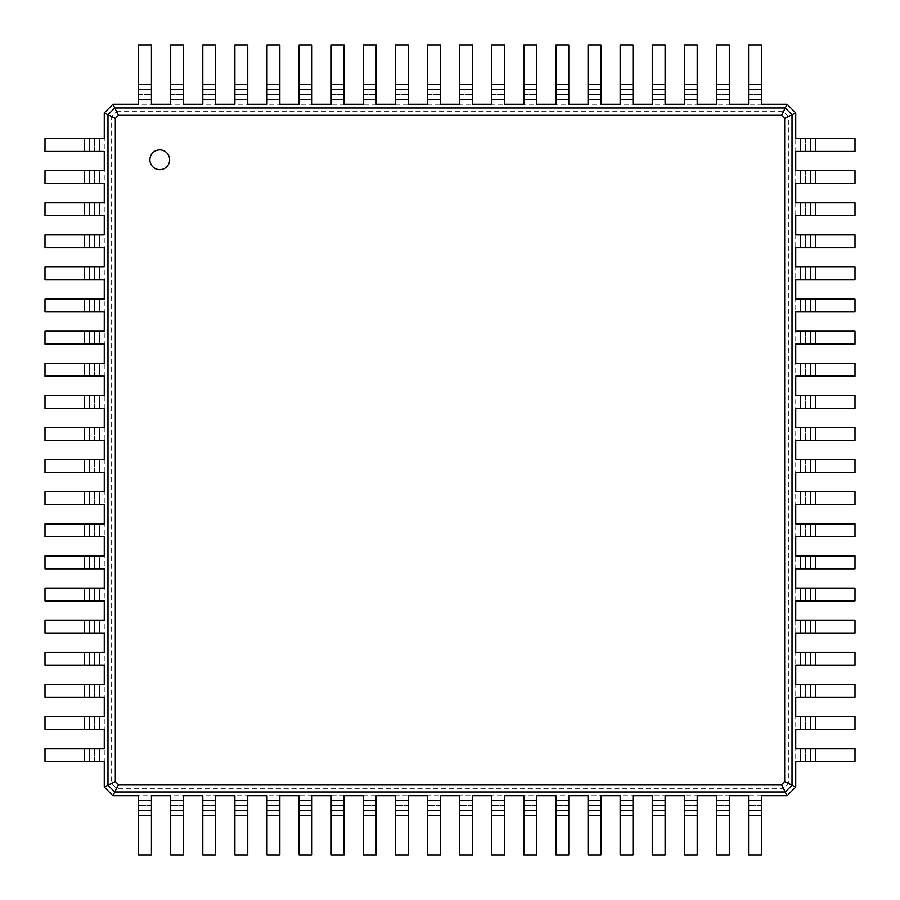 <?xml version="1.0" encoding="UTF-8"?>
<svg xmlns="http://www.w3.org/2000/svg" width="900" height="900" viewBox="0 0 900 900"><rect width="100%" height="100%" fill="white"/><g stroke="black" fill="none" stroke-linecap="round" stroke-linejoin="round"><path stroke-width="0.67" stroke-dasharray="4.5 3.38" d="M116.584 111.623L783.416 111.623L788.377 116.584L788.377 783.416L783.416 788.377L116.584 788.377L111.623 783.416L111.623 116.584L116.584 111.623L112.916 104.265L151.436 104.265L151.436 45L138.6 45L138.6 84.51L151.436 84.51M138.6 104.265L138.6 94.388L151.436 94.388L138.6 94.388L138.6 84.51M783.416 111.623L787.084 104.265L795.735 112.916L795.735 787.084L787.084 795.735L112.916 795.735L104.265 787.084L104.265 112.916L112.916 104.265M151.436 104.265L787.084 104.265M111.623 116.584L104.265 112.916M788.377 116.584L795.735 112.916M748.564 104.265L748.564 45L761.4 45L761.4 104.265M170.696 104.265L170.696 45L183.544 45L183.544 104.265M716.456 104.265L716.456 45L729.304 45L729.304 104.265M202.804 104.265L202.804 45L215.64 45L215.64 104.265M684.36 104.265L684.36 45L697.196 45L697.196 104.265M234.9 104.265L234.9 45L247.748 45L247.748 104.265M652.252 104.265L652.252 45L665.1 45L665.1 104.265M267.007 104.265L267.007 45L279.855 45L279.855 104.265M620.145 104.265L620.145 45L632.992 45L632.992 104.265M299.115 104.265L299.115 45L311.951 45L311.951 104.265M588.049 104.265L588.049 45L600.885 45L600.885 104.265M331.211 104.265L331.211 45L344.059 45L344.059 104.265M555.941 104.265L555.941 45L568.789 45L568.789 104.265M363.319 104.265L363.319 45L376.166 45L376.166 104.265M523.834 104.265L523.834 45L536.681 45L536.681 104.265M395.426 104.265L395.426 45L408.262 45L408.262 104.265M491.738 104.265L491.738 45L504.574 45L504.574 104.265M427.522 104.265L427.522 45L440.37 45L440.37 104.265M459.63 104.265L459.63 45L472.478 45L472.478 104.265M788.377 783.416L795.735 787.084M783.416 788.377L787.084 795.735M116.584 788.377L112.916 795.735M111.623 783.416L104.265 787.084M748.564 94.388L761.4 94.388L748.564 94.388M170.696 94.388L183.544 94.388L170.696 94.388M716.456 94.388L729.304 94.388L716.456 94.388M202.804 94.388L215.64 94.388L202.804 94.388M684.36 94.388L697.196 94.388L684.36 94.388M234.9 94.388L247.748 94.388L234.9 94.388M652.252 94.388L665.1 94.388L652.252 94.388M267.007 94.388L279.855 94.388L267.007 94.388M620.145 94.388L632.992 94.388L620.145 94.388M299.115 94.388L311.951 94.388L299.115 94.388M588.049 94.388L600.885 94.388L588.049 94.388M331.211 94.388L344.059 94.388L331.211 94.388M555.941 94.388L568.789 94.388L555.941 94.388M363.319 94.388L376.166 94.388L363.319 94.388M523.834 94.388L536.681 94.388L523.834 94.388M395.426 94.388L408.262 94.388L395.426 94.388M491.738 94.388L504.574 94.388L491.738 94.388M427.522 94.388L440.37 94.388L427.522 94.388M459.63 94.388L472.478 94.388L459.63 94.388M795.735 138.6L855 138.6L855 151.436L795.735 151.436M795.735 748.564L855 748.564L855 761.4L795.735 761.4M795.735 170.696L855 170.696L855 183.544L795.735 183.544M795.735 716.456L855 716.456L855 729.304L795.735 729.304M795.735 202.804L855 202.804L855 215.64L795.735 215.64M795.735 684.36L855 684.36L855 697.196L795.735 697.196M795.735 234.9L855 234.9L855 247.748L795.735 247.748M795.735 652.252L855 652.252L855 665.1L795.735 665.1M795.735 267.007L855 267.007L855 279.855L795.735 279.855M795.735 620.145L855 620.145L855 632.992L795.735 632.992M795.735 299.115L855 299.115L855 311.951L795.735 311.951M795.735 588.049L855 588.049L855 600.885L795.735 600.885M795.735 331.211L855 331.211L855 344.059L795.735 344.059M795.735 555.941L855 555.941L855 568.789L795.735 568.789M795.735 363.319L855 363.319L855 376.166L795.735 376.166M795.735 523.834L855 523.834L855 536.681L795.735 536.681M795.735 395.426L855 395.426L855 408.262L795.735 408.262M795.735 491.738L855 491.738L855 504.574L795.735 504.574M795.735 427.522L855 427.522L855 440.37L795.735 440.37M795.735 459.63L855 459.63L855 472.478L795.735 472.478M761.4 795.735L761.4 855L748.564 855L748.564 795.735M151.436 795.735L151.436 855L138.6 855L138.6 795.735M729.304 795.735L729.304 855L716.456 855L716.456 795.735M183.544 795.735L183.544 855L170.696 855L170.696 795.735M697.196 795.735L697.196 855L684.36 855L684.36 795.735M215.64 795.735L215.64 855L202.804 855L202.804 795.735M665.1 795.735L665.1 855L652.252 855L652.252 795.735M247.748 795.735L247.748 855L234.9 855L234.9 795.735M632.992 795.735L632.992 855L620.145 855L620.145 795.735M279.855 795.735L279.855 855L267.007 855L267.007 795.735M600.885 795.735L600.885 855L588.049 855L588.049 795.735M311.951 795.735L311.951 855L299.115 855L299.115 795.735M568.789 795.735L568.789 855L555.941 855L555.941 795.735M344.059 795.735L344.059 855L331.211 855L331.211 795.735M536.681 795.735L536.681 855L523.834 855L523.834 795.735M376.166 795.735L376.166 855L363.319 855L363.319 795.735M504.574 795.735L504.574 855L491.738 855L491.738 795.735M408.262 795.735L408.262 855L395.426 855L395.426 795.735M472.478 795.735L472.478 855L459.63 855L459.63 795.735M440.37 795.735L440.37 855L427.522 855L427.522 795.735M104.265 761.4L45 761.4L45 748.564L104.265 748.564M104.265 151.436L45 151.436L45 138.6L104.265 138.6M104.265 729.304L45 729.304L45 716.456L104.265 716.456M104.265 183.544L45 183.544L45 170.696L104.265 170.696M104.265 697.196L45 697.196L45 684.36L104.265 684.36M104.265 215.64L45 215.64L45 202.804L104.265 202.804M104.265 665.1L45 665.1L45 652.252L104.265 652.252M104.265 247.748L45 247.748L45 234.9L104.265 234.9M104.265 632.992L45 632.992L45 620.145L104.265 620.145M104.265 279.855L45 279.855L45 267.007L104.265 267.007M104.265 600.885L45 600.885L45 588.049L104.265 588.049M104.265 311.951L45 311.951L45 299.115L104.265 299.115M104.265 568.789L45 568.789L45 555.941L104.265 555.941M104.265 344.059L45 344.059L45 331.211L104.265 331.211M104.265 536.681L45 536.681L45 523.834L104.265 523.834M104.265 376.166L45 376.166L45 363.319L104.265 363.319M104.265 504.574L45 504.574L45 491.738L104.265 491.738M104.265 408.262L45 408.262L45 395.426L104.265 395.426M104.265 472.478L45 472.478L45 459.63L104.265 459.63M104.265 440.37L45 440.37L45 427.522L104.265 427.522M748.564 89.449L761.4 89.449M716.456 89.449L729.304 89.449M684.36 89.449L697.196 89.449M652.252 89.449L665.1 89.449M267.007 89.449L279.855 89.449M620.145 89.449L632.992 89.449M299.115 89.449L311.951 89.449M588.049 89.449L600.885 89.449M331.211 89.449L344.059 89.449M555.941 89.449L568.789 89.449M363.319 89.449L376.166 89.449M523.834 89.449L536.681 89.449M395.426 89.449L408.262 89.449M491.738 89.449L504.574 89.449M427.522 89.449L440.37 89.449M459.63 89.449L472.478 89.449M159.773 169.65A9.877 9.877 0 0 0 168.322 154.834A9.877 9.877 0 0 0 151.222 154.834A9.877 9.877 0 0 0 159.773 169.65M805.613 138.6L805.613 151.436L805.613 138.6M805.613 748.564L805.613 761.4L805.613 748.564M805.613 170.696L805.613 183.544L805.613 170.696M805.613 716.456L805.613 729.304L805.613 716.456M805.613 202.804L805.613 215.64L805.613 202.804M805.613 684.36L805.613 697.196L805.613 684.36M805.613 234.9L805.613 247.748L805.613 234.9M805.613 652.252L805.613 665.1L805.613 652.252M805.613 267.007L805.613 279.855L805.613 267.007M805.613 620.145L805.613 632.992L805.613 620.145M805.613 299.115L805.613 311.951L805.613 299.115M805.613 588.049L805.613 600.885L805.613 588.049M805.613 331.211L805.613 344.059L805.613 331.211M805.613 555.941L805.613 568.789L805.613 555.941M805.613 363.319L805.613 376.166L805.613 363.319M805.613 523.834L805.613 536.681L805.613 523.834M805.613 395.426L805.613 408.262L805.613 395.426M805.613 491.738L805.613 504.574L805.613 491.738M805.613 427.522L805.613 440.37L805.613 427.522M805.613 459.63L805.613 472.478L805.613 459.63M761.4 805.613L748.564 805.613L761.4 805.613M151.436 805.613L138.6 805.613L151.436 805.613M729.304 805.613L716.456 805.613L729.304 805.613M183.544 805.613L170.696 805.613L183.544 805.613M697.196 805.613L684.36 805.613L697.196 805.613M215.64 805.613L202.804 805.613L215.64 805.613M665.1 805.613L652.252 805.613L665.1 805.613M247.748 805.613L234.9 805.613L247.748 805.613M632.992 805.613L620.145 805.613L632.992 805.613M279.855 805.613L267.007 805.613L279.855 805.613M600.885 805.613L588.049 805.613L600.885 805.613M311.951 805.613L299.115 805.613L311.951 805.613M568.789 805.613L555.941 805.613L568.789 805.613M344.059 805.613L331.211 805.613L344.059 805.613M536.681 805.613L523.834 805.613L536.681 805.613M376.166 805.613L363.319 805.613L376.166 805.613M504.574 805.613L491.738 805.613L504.574 805.613M408.262 805.613L395.426 805.613L408.262 805.613M472.478 805.613L459.63 805.613L472.478 805.613M440.37 805.613L427.522 805.613L440.37 805.613M94.388 761.4L94.388 748.564L94.388 761.4M94.388 151.436L94.388 138.6L94.388 151.436M94.388 729.304L94.388 716.456L94.388 729.304M94.388 183.544L94.388 170.696L94.388 183.544M94.388 697.196L94.388 684.36L94.388 697.196M94.388 215.64L94.388 202.804L94.388 215.64M94.388 665.1L94.388 652.252L94.388 665.1M94.388 247.748L94.388 234.9L94.388 247.748M94.388 632.992L94.388 620.145L94.388 632.992M94.388 279.855L94.388 267.007L94.388 279.855M94.388 600.885L94.388 588.049L94.388 600.885M94.388 311.951L94.388 299.115L94.388 311.951M94.388 568.789L94.388 555.941L94.388 568.789M94.388 344.059L94.388 331.211L94.388 344.059M94.388 536.681L94.388 523.834L94.388 536.681M94.388 376.166L94.388 363.319L94.388 376.166M94.388 504.574L94.388 491.738L94.388 504.574M94.388 408.262L94.388 395.426L94.388 408.262M94.388 472.478L94.388 459.63L94.388 472.478M94.388 440.37L94.388 427.522L94.388 440.37M89.449 151.436L89.449 138.6M810.551 138.6L810.551 151.436M810.551 170.696L810.551 183.544M810.551 716.456L810.551 729.304M810.551 202.804L810.551 215.64M810.551 684.36L810.551 697.196M810.551 234.9L810.551 247.748M810.551 652.252L810.551 665.1M810.551 267.007L810.551 279.855M810.551 620.145L810.551 632.992M810.551 299.115L810.551 311.951M810.551 588.049L810.551 600.885M810.551 331.211L810.551 344.059M810.551 555.941L810.551 568.789M810.551 363.319L810.551 376.166M810.551 523.834L810.551 536.681M810.551 395.426L810.551 408.262M810.551 491.738L810.551 504.574M810.551 427.522L810.551 440.37M810.551 459.63L810.551 472.478M761.4 810.551L748.564 810.551M729.304 810.551L716.456 810.551M697.196 810.551L684.36 810.551M215.64 810.551L202.804 810.551M247.748 810.551L234.9 810.551M279.855 810.551L267.007 810.551M311.951 810.551L299.115 810.551M568.789 810.551L555.941 810.551M344.059 810.551L331.211 810.551M536.681 810.551L523.834 810.551M376.166 810.551L363.319 810.551M504.574 810.551L491.738 810.551M408.262 810.551L395.426 810.551M472.478 810.551L459.63 810.551M440.37 810.551L427.522 810.551M89.449 183.544L89.449 170.696M89.449 215.64L89.449 202.804M89.449 665.1L89.449 652.252M89.449 632.992L89.449 620.145M89.449 279.855L89.449 267.007M89.449 600.885L89.449 588.049M89.449 311.951L89.449 299.115M89.449 568.789L89.449 555.941M89.449 344.059L89.449 331.211M89.449 536.681L89.449 523.834M89.449 376.166L89.449 363.319M89.449 504.574L89.449 491.738M89.449 408.262L89.449 395.426M89.449 472.478L89.449 459.63M89.449 440.37L89.449 427.522M138.6 99.326L151.436 99.326M748.564 99.326L761.4 99.326M170.696 99.326L183.544 99.326M716.456 99.326L729.304 99.326M202.804 99.326L215.64 99.326M684.36 99.326L697.196 99.326M234.9 99.326L247.748 99.326M652.252 99.326L665.1 99.326M267.007 99.326L279.855 99.326M620.145 99.326L632.992 99.326M299.115 99.326L311.951 99.326M588.049 99.326L600.885 99.326M331.211 99.326L344.059 99.326M555.941 99.326L568.789 99.326M363.319 99.326L376.166 99.326M523.834 99.326L536.681 99.326M395.426 99.326L408.262 99.326M491.738 99.326L504.574 99.326M427.522 99.326L440.37 99.326M459.63 99.326L472.478 99.326M170.696 84.51L183.544 84.51M800.674 138.6L800.674 151.436M800.674 748.564L800.674 761.4M800.674 170.696L800.674 183.544M800.674 716.456L800.674 729.304M800.674 202.804L800.674 215.64M800.674 684.36L800.674 697.196M800.674 234.9L800.674 247.748M800.674 652.252L800.674 665.1M800.674 267.007L800.674 279.855M800.674 620.145L800.674 632.992M800.674 299.115L800.674 311.951M800.674 588.049L800.674 600.885M800.674 331.211L800.674 344.059M800.674 555.941L800.674 568.789M800.674 363.319L800.674 376.166M800.674 523.834L800.674 536.681M800.674 395.426L800.674 408.262M800.674 491.738L800.674 504.574M800.674 427.522L800.674 440.37M800.674 459.63L800.674 472.478M761.4 800.674L748.564 800.674M151.436 800.674L138.6 800.674M729.304 800.674L716.456 800.674M183.544 800.674L170.696 800.674M697.196 800.674L684.36 800.674M215.64 800.674L202.804 800.674M665.1 800.674L652.252 800.674M247.748 800.674L234.9 800.674M632.992 800.674L620.145 800.674M279.855 800.674L267.007 800.674M600.885 800.674L588.049 800.674M311.951 800.674L299.115 800.674M568.789 800.674L555.941 800.674M344.059 800.674L331.211 800.674M536.681 800.674L523.834 800.674M376.166 800.674L363.319 800.674M504.574 800.674L491.738 800.674M408.262 800.674L395.426 800.674M472.478 800.674L459.63 800.674M440.37 800.674L427.522 800.674M99.326 761.4L99.326 748.564M99.326 151.436L99.326 138.6M99.326 729.304L99.326 716.456M99.326 183.544L99.326 170.696M99.326 697.196L99.326 684.36M99.326 215.64L99.326 202.804M99.326 665.1L99.326 652.252M99.326 247.748L99.326 234.9M99.326 632.992L99.326 620.145M99.326 279.855L99.326 267.007M99.326 600.885L99.326 588.049M99.326 311.951L99.326 299.115M99.326 568.789L99.326 555.941M99.326 344.059L99.326 331.211M99.326 536.681L99.326 523.834M99.326 376.166L99.326 363.319M99.326 504.574L99.326 491.738M99.326 408.262L99.326 395.426M99.326 472.478L99.326 459.63M99.326 440.37L99.326 427.522M748.564 84.51L761.4 84.51M716.456 84.51L729.304 84.51M202.804 84.51L215.64 84.51M684.36 84.51L697.196 84.51M234.9 84.51L247.748 84.51M652.252 84.51L665.1 84.51M267.007 84.51L279.855 84.51M620.145 84.51L632.992 84.51M299.115 84.51L311.951 84.51M588.049 84.51L600.885 84.51M331.211 84.51L344.059 84.51M555.941 84.51L568.789 84.51M363.319 84.51L376.166 84.51M523.834 84.51L536.681 84.51M395.426 84.51L408.262 84.51M491.738 84.51L504.574 84.51M427.522 84.51L440.37 84.51M459.63 84.51L472.478 84.51M84.51 151.436L84.51 138.6M815.49 138.6L815.49 151.436M815.49 748.564L815.49 761.4M815.49 170.696L815.49 183.544M815.49 716.456L815.49 729.304M815.49 202.804L815.49 215.64M815.49 684.36L815.49 697.196M815.49 234.9L815.49 247.748M815.49 652.252L815.49 665.1M815.49 267.007L815.49 279.855M815.49 620.145L815.49 632.992M815.49 299.115L815.49 311.951M815.49 588.049L815.49 600.885M815.49 331.211L815.49 344.059M815.49 555.941L815.49 568.789M815.49 363.319L815.49 376.166M815.49 523.834L815.49 536.681M815.49 395.426L815.49 408.262M815.49 491.738L815.49 504.574M815.49 427.522L815.49 440.37M815.49 459.63L815.49 472.478M761.4 815.49L748.564 815.49M151.436 815.49L138.6 815.49M729.304 815.49L716.456 815.49M183.544 815.49L170.696 815.49M697.196 815.49L684.36 815.49M215.64 815.49L202.804 815.49M665.1 815.49L652.252 815.49M247.748 815.49L234.9 815.49M632.992 815.49L620.145 815.49M279.855 815.49L267.007 815.49M600.885 815.49L588.049 815.49M311.951 815.49L299.115 815.49M568.789 815.49L555.941 815.49M344.059 815.49L331.211 815.49M536.681 815.49L523.834 815.49M376.166 815.49L363.319 815.49M504.574 815.49L491.738 815.49M408.262 815.49L395.426 815.49M472.478 815.49L459.63 815.49M440.37 815.49L427.522 815.49M84.51 761.4L84.51 748.564M84.51 729.304L84.51 716.456M84.51 183.544L84.51 170.696M84.51 697.196L84.51 684.36M84.51 215.64L84.51 202.804M84.51 665.1L84.51 652.252M84.51 247.748L84.51 234.9M84.51 632.992L84.51 620.145M84.51 279.855L84.51 267.007M84.51 600.885L84.51 588.049M84.51 311.951L84.51 299.115M84.51 568.789L84.51 555.941M84.51 344.059L84.51 331.211M84.51 536.681L84.51 523.834M84.51 376.166L84.51 363.319M84.51 504.574L84.51 491.738M84.51 408.262L84.51 395.426M84.51 472.478L84.51 459.63M84.51 440.37L84.51 427.522"/><path stroke-width="1.35" d="M138.6 84.51L151.436 84.51L151.436 45L138.6 45L138.6 104.265L112.916 104.265L114.761 107.978L785.239 107.978L781.56 115.324L784.676 118.44L784.676 781.56L781.56 784.676L118.44 784.676L115.324 781.56L115.324 118.44L118.44 115.324L781.56 115.324M151.436 84.51L151.436 104.265L170.696 104.265L170.696 99.326L183.544 99.326L183.544 104.265L202.804 104.265L202.804 99.326L215.64 99.326L215.64 104.265L234.9 104.265L234.9 99.326L247.748 99.326L247.748 104.265L267.007 104.265L267.007 99.326L279.855 99.326L279.855 104.265L299.115 104.265L299.115 99.326L311.951 99.326L311.951 104.265L331.211 104.265L331.211 99.326L344.059 99.326L344.059 104.265L363.319 104.265L363.319 99.326L376.166 99.326L376.166 104.265L395.426 104.265L395.426 99.326L408.262 99.326L408.262 104.265L427.522 104.265L427.522 99.326L440.37 99.326L440.37 104.265L459.63 104.265L459.63 99.326L472.478 99.326L472.478 104.265L491.738 104.265L491.738 99.326L504.574 99.326L504.574 104.265L523.834 104.265L523.834 99.326L536.681 99.326L536.681 104.265L555.941 104.265L555.941 99.326L568.789 99.326L568.789 104.265L588.049 104.265L588.049 99.326L600.885 99.326L600.885 104.265L620.145 104.265L620.145 99.326L632.992 99.326L632.992 104.265L652.252 104.265L652.252 99.326L665.1 99.326L665.1 104.265L684.36 104.265L684.36 99.326L697.196 99.326L697.196 104.265L716.456 104.265L716.456 99.326L729.304 99.326L729.304 104.265L748.564 104.265L748.564 99.326L761.4 99.326L761.4 104.265L787.084 104.265L795.735 112.916L795.735 138.6L800.674 138.6L800.674 151.436L795.735 151.436L795.735 170.696L800.674 170.696L800.674 183.544L795.735 183.544L795.735 202.804L800.674 202.804L800.674 215.64L795.735 215.64L795.735 234.9L800.674 234.9L800.674 247.748L795.735 247.748L795.735 267.007L800.674 267.007L800.674 279.855L795.735 279.855L795.735 299.115L800.674 299.115L800.674 311.951L795.735 311.951L795.735 331.211L800.674 331.211L800.674 344.059L795.735 344.059L795.735 363.319L800.674 363.319L800.674 376.166L795.735 376.166L795.735 395.426L800.674 395.426L800.674 408.262L795.735 408.262L795.735 427.522L800.674 427.522L800.674 440.37L795.735 440.37L795.735 459.63L800.674 459.63L800.674 472.478L795.735 472.478L795.735 491.738L800.674 491.738L800.674 504.574L795.735 504.574L795.735 523.834L800.674 523.834L800.674 536.681L795.735 536.681L795.735 555.941L800.674 555.941L800.674 568.789L795.735 568.789L795.735 588.049L800.674 588.049L800.674 600.885L795.735 600.885L795.735 620.145L800.674 620.145L800.674 632.992L795.735 632.992L795.735 652.252L800.674 652.252L800.674 665.1L795.735 665.1L795.735 684.36L800.674 684.36L800.674 697.196L795.735 697.196L795.735 716.456L800.674 716.456L800.674 729.304L795.735 729.304L795.735 748.564L800.674 748.564L800.674 761.4L795.735 761.4L795.735 787.084L787.084 795.735L761.4 795.735L761.4 800.674L748.564 800.674L748.564 795.735L729.304 795.735L729.304 800.674L716.456 800.674L716.456 795.735L697.196 795.735L697.196 800.674L684.36 800.674L684.36 795.735L665.1 795.735L665.1 800.674L652.252 800.674L652.252 795.735L632.992 795.735L632.992 800.674L620.145 800.674L620.145 795.735L600.885 795.735L600.885 800.674L588.049 800.674L588.049 795.735L568.789 795.735L568.789 800.674L555.941 800.674L555.941 795.735L536.681 795.735L536.681 800.674L523.834 800.674L523.834 795.735L504.574 795.735L504.574 800.674L491.738 800.674L491.738 795.735L472.478 795.735L472.478 800.674L459.63 800.674L459.63 795.735L440.37 795.735L440.37 800.674L427.522 800.674L427.522 795.735L408.262 795.735L408.262 800.674L395.426 800.674L395.426 795.735L376.166 795.735L376.166 800.674L363.319 800.674L363.319 795.735L344.059 795.735L344.059 800.674L331.211 800.674L331.211 795.735L311.951 795.735L311.951 800.674L299.115 800.674L299.115 795.735L279.855 795.735L279.855 800.674L267.007 800.674L267.007 795.735L247.748 795.735L247.748 800.674L234.9 800.674L234.9 795.735L215.64 795.735L215.64 800.674L202.804 800.674L202.804 795.735L183.544 795.735L183.544 800.674L170.696 800.674L170.696 795.735L151.436 795.735L151.436 800.674L138.6 800.674L138.6 795.735L112.916 795.735L104.265 787.084L104.265 761.4L99.326 761.4L99.326 748.564L104.265 748.564L104.265 729.304L99.326 729.304L99.326 716.456L104.265 716.456L104.265 697.196L99.326 697.196L99.326 684.36L104.265 684.36L104.265 665.1L99.326 665.1L99.326 652.252L104.265 652.252L104.265 632.992L99.326 632.992L99.326 620.145L104.265 620.145L104.265 600.885L99.326 600.885L99.326 588.049L104.265 588.049L104.265 568.789L99.326 568.789L99.326 555.941L104.265 555.941L104.265 536.681L99.326 536.681L99.326 523.834L104.265 523.834L104.265 504.574L99.326 504.574L99.326 491.738L104.265 491.738L104.265 472.478L99.326 472.478L99.326 459.63L104.265 459.63L104.265 440.37L99.326 440.37L99.326 427.522L104.265 427.522L104.265 408.262L99.326 408.262L99.326 395.426L104.265 395.426L104.265 376.166L99.326 376.166L99.326 363.319L104.265 363.319L104.265 344.059L99.326 344.059L99.326 331.211L104.265 331.211L104.265 311.951L99.326 311.951L99.326 299.115L104.265 299.115L104.265 279.855L99.326 279.855L99.326 267.007L104.265 267.007L104.265 247.748L99.326 247.748L99.326 234.9L104.265 234.9L104.265 215.64L99.326 215.64L99.326 202.804L104.265 202.804L104.265 183.544L99.326 183.544L99.326 170.696L104.265 170.696L104.265 151.436L99.326 151.436L99.326 138.6L104.265 138.6L104.265 112.916L112.916 104.265M138.6 89.449L151.436 89.449L138.6 89.449M104.265 112.916L107.978 114.761L114.761 107.978L118.44 115.324M170.696 84.51L183.544 84.51L183.544 45L170.696 45L170.696 99.326M748.564 99.326L748.564 45L761.4 45L761.4 99.326M787.084 104.265L785.239 107.978L792.023 114.761L784.676 118.44M716.456 99.326L716.456 45L729.304 45L729.304 99.326M183.544 84.51L183.544 99.326M202.804 84.51L215.64 84.51L215.64 45L202.804 45L202.804 99.326M684.36 99.326L684.36 45L697.196 45L697.196 99.326M215.64 84.51L215.64 99.326M234.9 84.51L247.748 84.51L247.748 45L234.9 45L234.9 99.326M652.252 99.326L652.252 45L665.1 45L665.1 99.326M247.748 84.51L247.748 99.326M267.007 84.51L279.855 84.51L279.855 45L267.007 45L267.007 99.326M620.145 99.326L620.145 45L632.992 45L632.992 99.326M279.855 84.51L279.855 99.326M299.115 84.51L311.951 84.51L311.951 45L299.115 45L299.115 99.326M588.049 99.326L588.049 45L600.885 45L600.885 99.326M311.951 84.51L311.951 99.326M331.211 84.51L344.059 84.51L344.059 45L331.211 45L331.211 99.326M555.941 99.326L555.941 45L568.789 45L568.789 99.326M344.059 84.51L344.059 99.326M363.319 84.51L376.166 84.51L376.166 45L363.319 45L363.319 99.326M523.834 99.326L523.834 45L536.681 45L536.681 99.326M376.166 84.51L376.166 99.326M395.426 84.51L408.262 84.51L408.262 45L395.426 45L395.426 99.326M491.738 99.326L491.738 45L504.574 45L504.574 99.326M408.262 84.51L408.262 99.326M427.522 84.51L440.37 84.51L440.37 45L427.522 45L427.522 99.326M459.63 99.326L459.63 45L472.478 45L472.478 99.326M440.37 84.51L440.37 99.326M795.735 112.916L792.023 114.761L792.023 785.239L785.239 792.023L114.761 792.023L107.978 785.239L107.978 114.761L115.324 118.44M159.773 169.65A9.877 9.877 0 0 0 168.322 154.834A9.877 9.877 0 0 0 151.222 154.834A9.877 9.877 0 0 0 159.773 169.65M170.696 89.449L183.544 89.449L170.696 89.449M748.564 89.449L761.4 89.449M716.456 89.449L729.304 89.449M202.804 89.449L215.64 89.449L202.804 89.449M684.36 89.449L697.196 89.449M234.9 89.449L247.748 89.449L234.9 89.449M652.252 89.449L665.1 89.449M267.007 89.449L279.855 89.449M620.145 89.449L632.992 89.449M299.115 89.449L311.951 89.449M588.049 89.449L600.885 89.449M331.211 89.449L344.059 89.449M555.941 89.449L568.789 89.449M363.319 89.449L376.166 89.449M523.834 89.449L536.681 89.449M395.426 89.449L408.262 89.449M491.738 89.449L504.574 89.449M427.522 89.449L440.37 89.449M459.63 89.449L472.478 89.449M99.326 151.436L45 151.436L45 138.6L99.326 138.6M104.265 787.084L115.324 781.56M795.735 787.084L784.676 781.56M112.916 795.735L118.44 784.676M787.084 795.735L781.56 784.676M815.49 138.6L815.49 151.436L855 151.436L855 138.6L800.674 138.6M800.674 748.564L855 748.564L855 761.4L800.674 761.4M815.49 151.436L800.674 151.436M815.49 170.696L815.49 183.544L855 183.544L855 170.696L800.674 170.696M800.674 716.456L855 716.456L855 729.304L800.674 729.304M815.49 183.544L800.674 183.544M815.49 202.804L815.49 215.64L855 215.64L855 202.804L800.674 202.804M800.674 684.36L855 684.36L855 697.196L800.674 697.196M815.49 215.64L800.674 215.64M815.49 234.9L815.49 247.748L855 247.748L855 234.9L800.674 234.9M800.674 652.252L855 652.252L855 665.1L800.674 665.1M815.49 247.748L800.674 247.748M815.49 267.007L815.49 279.855L855 279.855L855 267.007L800.674 267.007M800.674 620.145L855 620.145L855 632.992L800.674 632.992M815.49 279.855L800.674 279.855M815.49 299.115L815.49 311.951L855 311.951L855 299.115L800.674 299.115M800.674 588.049L855 588.049L855 600.885L800.674 600.885M815.49 311.951L800.674 311.951M815.49 331.211L815.49 344.059L855 344.059L855 331.211L800.674 331.211M800.674 555.941L855 555.941L855 568.789L800.674 568.789M815.49 344.059L800.674 344.059M815.49 363.319L815.49 376.166L855 376.166L855 363.319L800.674 363.319M800.674 523.834L855 523.834L855 536.681L800.674 536.681M815.49 376.166L800.674 376.166M815.49 395.426L815.49 408.262L855 408.262L855 395.426L800.674 395.426M800.674 491.738L855 491.738L855 504.574L800.674 504.574M815.49 408.262L800.674 408.262M815.49 427.522L815.49 440.37L855 440.37L855 427.522L800.674 427.522M800.674 459.63L855 459.63L855 472.478L800.674 472.478M815.49 440.37L800.674 440.37M761.4 815.49L748.564 815.49L748.564 855L761.4 855L761.4 800.674M151.436 800.674L151.436 855L138.6 855L138.6 800.674M748.564 815.49L748.564 800.674M729.304 815.49L716.456 815.49L716.456 855L729.304 855L729.304 800.674M183.544 800.674L183.544 855L170.696 855L170.696 800.674M716.456 815.49L716.456 800.674M697.196 815.49L684.36 815.49L684.36 855L697.196 855L697.196 800.674M215.64 800.674L215.64 855L202.804 855L202.804 800.674M684.36 815.49L684.36 800.674M665.1 815.49L652.252 815.49L652.252 855L665.1 855L665.1 800.674M247.748 800.674L247.748 855L234.9 855L234.9 800.674M652.252 815.49L652.252 800.674M632.992 815.49L620.145 815.49L620.145 855L632.992 855L632.992 800.674M279.855 800.674L279.855 855L267.007 855L267.007 800.674M620.145 815.49L620.145 800.674M600.885 815.49L588.049 815.49L588.049 855L600.885 855L600.885 800.674M311.951 800.674L311.951 855L299.115 855L299.115 800.674M588.049 815.49L588.049 800.674M568.789 815.49L555.941 815.49L555.941 855L568.789 855L568.789 800.674M344.059 800.674L344.059 855L331.211 855L331.211 800.674M555.941 815.49L555.941 800.674M536.681 815.49L523.834 815.49L523.834 855L536.681 855L536.681 800.674M376.166 800.674L376.166 855L363.319 855L363.319 800.674M523.834 815.49L523.834 800.674M504.574 815.49L491.738 815.49L491.738 855L504.574 855L504.574 800.674M408.262 800.674L408.262 855L395.426 855L395.426 800.674M491.738 815.49L491.738 800.674M472.478 815.49L459.63 815.49L459.63 855L472.478 855L472.478 800.674M440.37 800.674L440.37 855L427.522 855L427.522 800.674M459.63 815.49L459.63 800.674M84.51 761.4L84.51 748.564L45 748.564L45 761.4L99.326 761.4M84.51 748.564L99.326 748.564M84.51 729.304L84.51 716.456L45 716.456L45 729.304L99.326 729.304M99.326 183.544L45 183.544L45 170.696L99.326 170.696M84.51 716.456L99.326 716.456M84.51 697.196L84.51 684.36L45 684.36L45 697.196L99.326 697.196M99.326 215.64L45 215.64L45 202.804L99.326 202.804M84.51 684.36L99.326 684.36M84.51 665.1L84.51 652.252L45 652.252L45 665.1L99.326 665.1M99.326 247.748L45 247.748L45 234.9L99.326 234.9M84.51 652.252L99.326 652.252M84.51 632.992L84.51 620.145L45 620.145L45 632.992L99.326 632.992M99.326 279.855L45 279.855L45 267.007L99.326 267.007M84.51 620.145L99.326 620.145M84.51 600.885L84.51 588.049L45 588.049L45 600.885L99.326 600.885M99.326 311.951L45 311.951L45 299.115L99.326 299.115M84.51 588.049L99.326 588.049M84.51 568.789L84.51 555.941L45 555.941L45 568.789L99.326 568.789M99.326 344.059L45 344.059L45 331.211L99.326 331.211M84.51 555.941L99.326 555.941M84.51 536.681L84.51 523.834L45 523.834L45 536.681L99.326 536.681M99.326 376.166L45 376.166L45 363.319L99.326 363.319M84.51 523.834L99.326 523.834M84.51 504.574L84.51 491.738L45 491.738L45 504.574L99.326 504.574M99.326 408.262L45 408.262L45 395.426L99.326 395.426M84.51 491.738L99.326 491.738M84.51 472.478L84.51 459.63L45 459.63L45 472.478L99.326 472.478M99.326 440.37L45 440.37L45 427.522L99.326 427.522M84.51 459.63L99.326 459.63M89.449 151.436L89.449 138.6M810.551 138.6L810.551 151.436M810.551 748.564L810.551 761.4L810.551 748.564M810.551 170.696L810.551 183.544M810.551 716.456L810.551 729.304M810.551 202.804L810.551 215.64M810.551 684.36L810.551 697.196M810.551 234.9L810.551 247.748M810.551 652.252L810.551 665.1M810.551 267.007L810.551 279.855M810.551 620.145L810.551 632.992M810.551 299.115L810.551 311.951M810.551 588.049L810.551 600.885M810.551 331.211L810.551 344.059M810.551 555.941L810.551 568.789M810.551 363.319L810.551 376.166M810.551 523.834L810.551 536.681M810.551 395.426L810.551 408.262M810.551 491.738L810.551 504.574M810.551 427.522L810.551 440.37M810.551 459.63L810.551 472.478M761.4 810.551L748.564 810.551M151.436 810.551L138.6 810.551L151.436 810.551M729.304 810.551L716.456 810.551M183.544 810.551L170.696 810.551L183.544 810.551M697.196 810.551L684.36 810.551M215.64 810.551L202.804 810.551M665.1 810.551L652.252 810.551L665.1 810.551M247.748 810.551L234.9 810.551M632.992 810.551L620.145 810.551L632.992 810.551M279.855 810.551L267.007 810.551M600.885 810.551L588.049 810.551L600.885 810.551M311.951 810.551L299.115 810.551M568.789 810.551L555.941 810.551M344.059 810.551L331.211 810.551M536.681 810.551L523.834 810.551M376.166 810.551L363.319 810.551M504.574 810.551L491.738 810.551M408.262 810.551L395.426 810.551M472.478 810.551L459.63 810.551M440.37 810.551L427.522 810.551M89.449 761.4L89.449 748.564L89.449 761.4M89.449 729.304L89.449 716.456L89.449 729.304M89.449 183.544L89.449 170.696M89.449 697.196L89.449 684.36L89.449 697.196M89.449 215.64L89.449 202.804M89.449 665.1L89.449 652.252M89.449 247.748L89.449 234.9L89.449 247.748M89.449 632.992L89.449 620.145M89.449 279.855L89.449 267.007M89.449 600.885L89.449 588.049M89.449 311.951L89.449 299.115M89.449 568.789L89.449 555.941M89.449 344.059L89.449 331.211M89.449 536.681L89.449 523.834M89.449 376.166L89.449 363.319M89.449 504.574L89.449 491.738M89.449 408.262L89.449 395.426M89.449 472.478L89.449 459.63M89.449 440.37L89.449 427.522M138.6 99.326L151.436 99.326M748.564 84.51L761.4 84.51M716.456 84.51L729.304 84.51M684.36 84.51L697.196 84.51M652.252 84.51L665.1 84.51M620.145 84.51L632.992 84.51M588.049 84.51L600.885 84.51M555.941 84.51L568.789 84.51M523.834 84.51L536.681 84.51M491.738 84.51L504.574 84.51M459.63 84.51L472.478 84.51M84.51 151.436L84.51 138.6M815.49 748.564L815.49 761.4M815.49 716.456L815.49 729.304M815.49 684.36L815.49 697.196M815.49 652.252L815.49 665.1M815.49 620.145L815.49 632.992M815.49 588.049L815.49 600.885M815.49 555.941L815.49 568.789M815.49 523.834L815.49 536.681M815.49 491.738L815.49 504.574M815.49 459.63L815.49 472.478M151.436 815.49L138.6 815.49M183.544 815.49L170.696 815.49M215.64 815.49L202.804 815.49M247.748 815.49L234.9 815.49M279.855 815.49L267.007 815.49M311.951 815.49L299.115 815.49M344.059 815.49L331.211 815.49M376.166 815.49L363.319 815.49M408.262 815.49L395.426 815.49M440.37 815.49L427.522 815.49M84.51 183.544L84.51 170.696M84.51 215.64L84.51 202.804M84.51 247.748L84.51 234.9M84.51 279.855L84.51 267.007M84.51 311.951L84.51 299.115M84.51 344.059L84.51 331.211M84.51 376.166L84.51 363.319M84.51 408.262L84.51 395.426M84.51 440.37L84.51 427.522"/></g></svg>
